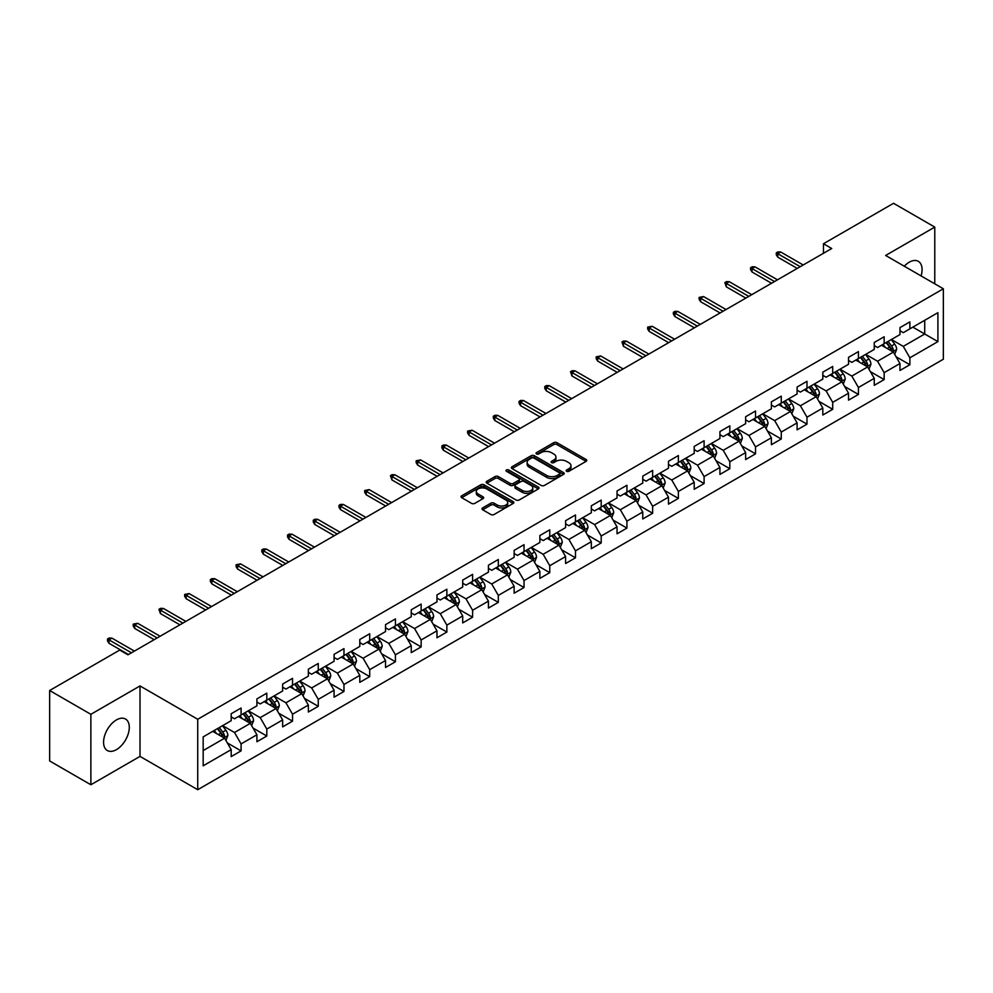 <?xml version="1.0" encoding="UTF-8"?>
<svg xmlns="http://www.w3.org/2000/svg" width="993" height="993" viewBox="0 0 993 993"><rect width="100%" height="100%" fill="white"/><g stroke="black" fill="none" stroke-linecap="round" stroke-linejoin="round"><path stroke-width="1.49" d="M566.618 471.303A1.601 0.931 0 0 0 568.89 471.303L586.081 461.373A2.284 1.316 0 0 0 586.751 460.442A2.284 1.316 0 0 0 586.081 459.498L556.949 442.679A2.284 1.316 0 0 0 553.722 442.679L536.518 452.609A1.601 0.931 0 0 0 536.046 453.267A1.601 0.931 0 0 0 536.518 453.925A1.601 0.931 0 0 0 538.789 453.925L541.011 452.634A7.323 4.233 0 0 1 551.376 452.634L553.796 454.037A7.323 4.233 0 0 1 555.943 457.028A7.323 4.233 0 0 1 553.796 460.02L551.574 461.298A1.601 0.931 0 0 0 551.103 461.956A1.601 0.931 0 0 0 551.574 462.614A1.601 0.931 0 0 0 553.833 462.614L556.068 461.323A7.323 4.233 0 0 1 566.42 461.323L568.852 462.726A7.323 4.233 0 0 1 571 465.717A7.323 4.233 0 0 1 568.852 468.708L566.618 469.987A1.601 0.931 0 0 0 566.159 470.645A1.601 0.931 0 0 0 566.618 471.303L566.618 469.987M116.429 749.628A18.184 10.501 120 0 0 128.308 733.604A18.184 10.501 120 0 0 125.528 719.031A18.184 10.501 120 0 0 116.429 719.925A18.184 10.501 120 0 0 104.55 735.962A18.184 10.501 120 0 0 107.331 750.534A18.184 10.501 120 0 0 116.429 749.628M921.094 275.93A18.184 10.501 120 0 0 918.314 261.32A18.184 10.501 120 0 0 909.216 262.214A18.184 10.501 120 0 0 904.275 266.211M482.66 507.907A2.284 1.316 0 0 0 481.99 508.838A2.284 1.316 0 0 0 482.66 509.769L490.84 514.498A2.284 1.316 0 0 0 494.08 514.498L513.17 503.463A2.284 1.316 0 0 0 513.84 502.532A2.284 1.316 0 0 0 513.17 501.602L484.038 484.783A2.284 1.316 0 0 0 480.798 484.783L461.708 495.805A2.284 1.316 0 0 0 461.037 496.736A2.284 1.316 0 0 0 461.708 497.679L471.576 503.377A2.284 1.316 0 0 0 474.815 503.377L482.983 498.66A2.284 1.316 0 0 0 483.653 497.716A2.284 1.316 0 0 0 482.983 496.785L478.092 493.955A6.119 3.538 0 0 1 476.305 491.461A6.119 3.538 0 0 1 480.078 488.196A6.119 3.538 0 0 1 486.756 488.966L505.934 500.038A6.119 3.538 0 0 1 507.721 502.532A6.119 3.538 0 0 1 503.947 505.797A6.119 3.538 0 0 1 497.27 505.027L494.08 503.19A2.284 1.316 0 0 0 490.84 503.19L482.66 507.907L482.66 509.769M140.013 685.94L90.872 714.315L49.65 690.507L49.65 760.961L90.872 784.755L140.013 756.393L197.719 789.708L197.719 719.267L140.013 685.94L140.013 756.393M934.773 283.824L934.773 227.087L885.644 255.462L943.35 288.777L197.719 719.267M934.773 227.087L893.551 203.292L823.47 243.744L823.47 253.265M49.65 690.507L119.731 650.055L127.973 654.809L831.724 248.511L823.47 243.744M541.173 485.428A2.284 1.316 0 0 0 544.412 485.428L563.503 474.406A2.284 1.316 0 0 0 564.173 473.475A2.284 1.316 0 0 0 563.503 472.544L534.371 455.713A2.284 1.316 0 0 0 531.143 455.713L512.04 466.747A2.284 1.316 0 0 0 511.37 467.678A2.284 1.316 0 0 0 512.04 468.609L541.173 485.428M507.1 471.65A1.601 0.931 0 0 1 508.726 471.874L538.305 488.953L519.24 499.963A2.284 1.316 0 0 1 516 499.963L486.868 483.144L495.048 478.465L495.048 476.553L486.868 481.27A2.284 1.316 0 0 0 486.198 482.213A2.284 1.316 0 0 0 486.868 483.144L486.868 481.27M495.048 478.465A2.284 1.316 0 0 1 498.287 478.465L498.287 476.553A2.284 1.316 0 0 0 495.048 476.553M498.287 476.553L510.104 483.38A2.284 1.316 0 0 0 513.331 483.38L518.756 480.252A2.284 1.316 0 0 0 519.426 479.309A2.284 1.316 0 0 0 518.756 478.378L506.455 471.278A1.601 0.931 0 0 1 505.983 470.62A1.601 0.931 0 0 1 506.976 469.763A1.601 0.931 0 0 1 508.726 469.962L538.343 487.066A2.284 1.316 0 0 1 539.013 487.997A2.284 1.316 0 0 1 538.343 488.941L538.343 487.066M197.719 789.708L943.35 359.23L943.35 288.777M227.323 742.925L241.088 750.869L241.088 743.918L256.914 734.783L256.914 741.734L266.807 736.024L266.807 729.073L282.633 719.925L282.633 726.876L292.538 721.166L292.538 714.215L308.364 705.08L308.364 712.031L318.256 706.321L318.256 699.37L334.082 690.222L334.082 697.173L343.975 691.463L343.975 684.512L359.801 675.377L359.801 682.328L369.706 676.618L369.706 669.667L385.532 660.531L385.532 667.47L395.425 661.76L395.425 654.809L411.251 645.673L411.251 652.624L421.144 646.915L421.144 639.964L436.97 630.828L436.97 637.779L446.862 632.057L446.862 625.118L462.701 615.97L462.701 622.921L472.594 617.212L472.594 610.261L488.419 601.125L488.419 608.076L498.312 602.366L498.312 595.415L514.138 586.267L514.138 593.218L524.031 587.508L524.031 580.557L539.869 571.422L539.869 578.373L549.762 572.663L549.762 565.712L565.588 556.564L565.588 563.515L575.481 557.805L575.481 550.854L591.307 541.719L591.307 548.67L601.199 542.96L601.199 536.009L617.038 526.873L617.038 533.812L626.931 528.102L626.931 521.151L642.756 512.016L642.756 518.967L652.649 513.257L652.649 506.306L668.475 497.17L668.475 504.121L678.368 498.399L678.368 491.461L694.206 482.313L694.206 489.264L704.099 483.554L704.099 476.603L719.925 467.467L719.925 474.418L729.818 468.708L729.818 461.757L745.644 452.609L745.644 459.56L755.536 453.851L755.536 446.9L771.375 437.764L771.375 444.715L781.268 439.005L781.268 432.054L797.094 422.906L797.094 429.857L806.986 424.148L806.986 417.197L822.812 408.061L822.812 415.012L832.705 409.302L832.705 402.351L848.543 393.216L848.543 400.154L858.436 394.444L858.436 387.493L874.262 378.358L874.262 385.309L884.155 379.599L884.155 372.648L899.981 363.512L899.981 370.463L909.873 364.741L909.873 357.803L937.913 341.617L937.913 312.671L924.719 320.292L924.719 333.996L937.913 341.617M241.088 750.869L231.195 756.579L231.195 749.628L203.168 765.814L203.168 736.88L231.195 720.695L231.195 713.744L241.088 708.034L241.088 714.985L256.914 705.837L256.914 698.886L266.807 693.176L266.807 700.127L282.633 690.991L282.633 684.04L292.538 678.331L292.538 685.282L308.364 676.134L308.364 669.183L318.256 663.473L318.256 670.424L334.082 661.288L334.082 654.337L343.975 648.628L343.975 655.579L359.801 646.431L359.801 639.492L369.706 633.77L369.706 640.721L385.532 631.585L385.532 624.634L395.425 618.924L395.425 625.875L411.251 616.74L411.251 609.789L421.144 604.079L421.144 611.018L436.97 601.882L436.97 594.931L446.862 589.221L446.862 596.172L462.701 587.037L462.701 580.086L472.594 574.376L472.594 581.327L488.419 572.179L488.419 565.228L498.312 559.518L498.312 566.469L514.138 557.334L514.138 550.383L524.031 544.673L524.031 551.624L539.869 542.476L539.869 535.525L549.762 529.815L549.762 536.766L565.588 527.631L565.588 520.68L575.481 514.97L575.481 521.921L591.307 512.773L591.307 505.834L601.199 500.112L601.199 507.063L617.038 497.927L617.038 490.976L626.931 485.267L626.931 492.218L642.756 483.082L642.756 476.131L652.649 470.421L652.649 477.36L668.475 468.224L668.475 461.273L678.368 455.564L678.368 462.515L694.206 453.379L694.206 446.428L704.099 440.718L704.099 447.669L719.925 438.521L719.925 431.57L729.818 425.86L729.818 432.811L745.644 423.676L745.644 416.725L755.536 411.015L755.536 417.966L771.375 408.818L771.375 401.867L781.268 396.157L781.268 403.108L797.094 393.973L797.094 387.022L806.986 381.312L806.986 388.263L822.812 379.115L822.812 372.176L832.705 366.454L832.705 373.405L848.543 364.27L848.543 357.319L858.436 351.609L858.436 358.56L874.262 349.424L874.262 342.473L884.155 336.764L884.155 343.702L899.981 334.567L899.981 327.616L909.873 321.906L909.873 328.857L937.913 312.671M238.444 716.499L250.323 723.351L234.497 732.499L222.618 725.647M231.195 716.884L234.497 718.783L241.088 714.985M234.497 732.499L241.088 743.918M250.323 723.351L256.914 734.783M264.175 701.654L276.042 708.505L260.216 717.641L248.337 710.789M256.914 702.026L260.216 703.938L266.807 700.127M260.216 717.641L266.807 729.073M276.042 708.505L282.633 719.925M289.894 686.796L301.76 693.66L285.934 702.796L274.068 695.944M282.633 687.181L285.934 689.08L292.538 685.282M285.934 702.796L292.538 714.215M301.76 693.66L308.364 705.08M315.613 671.951L327.491 678.802L311.653 687.938L299.787 681.086M308.364 672.335L311.653 674.235L318.256 670.424M311.653 687.938L318.256 699.37M327.491 678.802L334.082 690.222M341.344 657.093L353.21 663.957L337.384 673.093L325.505 666.241M334.082 657.478L337.384 659.389L343.975 655.579M337.384 673.093L343.975 684.512M353.21 663.957L359.801 675.377M367.062 642.248L378.929 649.099L363.103 658.247L351.237 651.383M359.801 642.632L363.103 644.531L369.706 640.721M363.103 658.247L369.706 669.667M378.929 649.099L385.532 660.531M392.781 627.402L404.66 634.254L388.822 643.39L376.955 636.538M385.532 627.775L388.822 629.686L395.425 625.875M388.822 643.39L395.425 654.809M404.66 634.254L411.251 645.673M418.512 612.544L430.379 619.396L414.553 628.544L402.674 621.68M411.251 612.929L414.553 614.828L421.144 611.018M414.553 628.544L421.144 639.964M430.379 619.396L436.97 630.828M444.231 597.699L456.097 604.551L440.271 613.686L428.405 606.835M436.97 598.071L440.271 599.983L446.862 596.172M440.271 613.686L446.862 625.118M456.097 604.551L462.701 615.97M469.95 582.841L481.828 589.693L465.99 598.841L454.124 591.989M462.701 583.226L465.99 585.125L472.594 581.327M465.99 598.841L472.594 610.261M481.828 589.693L488.419 601.125M495.681 567.996L507.547 574.848L491.721 583.983L479.842 577.132M488.419 568.368L491.721 570.28L498.312 566.469M491.721 583.983L498.312 595.415M507.547 574.848L514.138 586.267M521.399 553.138L533.266 560.002L517.44 569.138L505.574 562.286M514.138 553.523L517.44 555.422L524.031 551.624M517.44 569.138L524.031 580.557M533.266 560.002L539.869 571.422M547.118 538.293L558.997 545.145L543.159 554.28L531.292 547.428M539.869 538.678L543.159 540.577L549.762 536.766M543.159 554.28L549.762 565.712M558.997 545.145L565.588 556.564M572.849 523.435L584.716 530.299L568.89 539.435L557.011 532.583M565.588 523.82L568.89 525.731L575.481 521.921M568.89 539.435L575.481 550.854M584.716 530.299L591.307 541.719M598.568 508.59L610.434 515.441L594.608 524.589L582.742 517.725M591.307 508.975L594.608 510.874L601.199 507.063M594.608 524.589L601.199 536.009M610.434 515.441L617.038 526.873M624.287 493.744L636.165 500.596L620.327 509.732L608.461 502.88M617.038 494.117L620.327 496.028L626.931 492.218M620.327 509.732L626.931 521.151M636.165 500.596L642.756 512.016M650.018 478.887L661.884 485.738L646.058 494.886L634.179 488.022M642.756 479.271L646.058 481.171L652.649 477.36M646.058 494.886L652.649 506.306M661.884 485.738L668.475 497.17M675.736 464.041L687.603 470.893L671.777 480.029L659.911 473.177M668.475 464.414L671.777 466.325L678.368 462.515M671.777 480.029L678.368 491.461M687.603 470.893L694.206 482.313M701.455 449.184L713.334 456.035L697.496 465.183L685.629 458.332M694.206 449.568L697.496 451.467L704.099 447.669M697.496 465.183L704.099 476.603M713.334 456.035L719.925 467.467M727.174 434.338L739.053 441.19L723.227 450.325L711.348 443.474M719.925 434.711L723.227 436.622L729.818 432.811M723.227 450.325L729.818 461.757M739.053 441.19L745.644 452.609M752.905 419.48L764.771 426.345L748.945 435.48L737.079 428.628M745.644 419.865L748.945 421.764L755.536 417.966M748.945 435.48L755.536 446.9M764.771 426.345L771.375 437.764M778.624 404.635L790.502 411.487L774.664 420.622L762.798 413.771M771.375 405.02L774.664 406.919L781.268 403.108M774.664 420.622L781.268 432.054M790.502 411.487L797.094 422.906M804.342 389.777L816.221 396.641L800.395 405.777L788.516 398.925M797.094 390.162L800.395 392.074L806.986 388.263M800.395 405.777L806.986 417.197M816.221 396.641L822.812 408.061M830.074 374.932L841.94 381.784L826.114 390.932L814.248 384.068M822.812 375.317L826.114 377.216L832.705 373.405M826.114 390.932L832.705 402.351M841.94 381.784L848.543 393.216M855.792 360.087L867.671 366.938L851.833 376.074L839.966 369.222M848.543 360.459L851.833 362.371L858.436 358.56M851.833 376.074L858.436 387.493M867.671 366.938L874.262 378.358M881.511 345.229L893.39 352.081L877.564 361.229L865.685 354.364M874.262 345.614L877.564 347.513L884.155 343.702M877.564 361.229L884.155 372.648M893.39 352.081L899.981 363.512M912.84 327.144L924.719 333.996L903.282 346.371L891.404 339.519M899.981 330.756L903.282 332.667L909.873 328.857M903.282 346.371L909.873 357.803M90.872 714.315L90.872 784.755M203.168 750.584L224.592 738.209L212.725 731.357M224.592 738.209L231.195 749.628M896.108 356.797L909.873 364.741M870.389 371.643L884.155 379.599M844.658 386.5L858.436 394.444M818.94 401.346L832.705 409.302M793.221 416.204L806.986 424.148M767.49 431.049L781.268 439.005M741.771 445.907L755.536 453.851M716.052 460.752L729.818 468.708M690.334 475.61L704.099 483.554M664.602 490.455L678.368 498.399M638.884 505.3L652.649 513.257M613.165 520.158L626.931 528.102M587.434 535.004L601.199 542.96M561.715 549.861L575.481 557.805M535.997 564.707L549.762 572.663M510.265 579.564L524.031 587.508M484.547 594.41L498.312 602.366M458.828 609.268L472.594 617.212M433.097 624.113L446.862 632.057M407.378 638.958L421.144 646.915M381.66 653.816L395.425 661.76M355.928 668.661L369.706 676.618M330.21 683.519L343.975 691.463M304.491 698.364L318.256 706.321M278.76 713.222L292.538 721.166M253.041 728.068L266.807 736.024M567.264 471.526L568.852 470.608A7.323 4.233 0 0 0 571 467.616L571 465.717M555.943 457.028L555.943 458.927A7.323 4.233 0 0 1 553.796 461.919L552.207 462.837M586.081 459.498L586.081 461.373L556.949 444.591A2.284 1.316 0 0 0 553.722 444.591L537.163 454.149M563.478 474.418L534.371 457.624A2.284 1.316 0 0 0 531.143 457.624L512.065 468.634M559.469 474.12A1.601 0.931 0 0 0 559.928 473.475A1.601 0.931 0 0 0 559.469 472.817L533.886 458.058A1.601 0.931 0 0 0 531.627 458.058L529.281 459.411A7.323 4.233 0 0 0 527.134 462.403A7.323 4.233 0 0 0 529.281 465.394L546.758 475.486A7.323 4.233 0 0 0 557.11 475.486L559.469 474.12L559.469 476.032A1.601 0.931 0 0 0 559.928 475.374L559.928 473.475M527.134 462.403L527.134 464.302A7.323 4.233 0 0 0 529.281 467.293L529.281 465.394M559.469 476.032L557.11 477.385A7.323 4.233 0 0 1 546.758 477.385L529.281 467.293M498.287 478.465L510.104 485.279A2.284 1.316 0 0 0 513.331 485.279L518.756 482.151A2.284 1.316 0 0 0 519.426 481.22L519.426 479.309M522.355 490.455A6.119 3.538 0 0 0 529.033 491.225A6.119 3.538 0 0 0 532.807 487.96A6.119 3.538 0 0 0 531.019 485.453L524.254 481.555A2.284 1.316 0 0 0 521.027 481.555L515.603 484.683A2.284 1.316 0 0 0 514.933 485.614A2.284 1.316 0 0 0 515.603 486.558L522.355 490.455L522.355 492.354A6.119 3.538 0 0 0 529.033 493.124A6.119 3.538 0 0 0 532.807 489.859L532.807 487.96M514.933 485.614L514.933 487.526A2.284 1.316 0 0 0 515.603 488.457L515.603 486.558M522.355 492.354L515.603 488.457M507.721 502.532L507.721 504.432A6.119 3.538 0 0 1 503.947 507.708A6.119 3.538 0 0 1 497.27 506.939L494.08 505.089A2.284 1.316 0 0 0 490.84 505.089L482.697 509.794M476.305 491.461L476.305 493.36A6.119 3.538 0 0 0 478.092 495.867L478.092 493.955M482.983 496.785L482.983 498.66L478.092 495.867M513.145 503.488L484.038 486.682A2.284 1.316 0 0 0 480.798 486.682L461.733 497.692M894.693 354.34L896.654 349.399A6.181 3.562 -120 0 0 894.681 344.137L891.28 339.594M885.346 347.438L883.038 344.36M892.434 351.534L893.315 349.66A6.181 3.562 -120 0 0 891.553 345.949L888.139 341.406M886.6 342.3L890.373 347.339A3.153 1.812 60 0 1 890.944 348.295L893.315 349.66M886.166 342.548L889.567 347.091A6.181 3.562 60 0 1 891.342 350.802M800.221 266.695L777.767 253.724L777.767 257.15L776.29 254.779L776.29 252.867L777.767 253.724L780.734 252.011L803.188 264.982M777.767 257.15L797.255 268.408M776.29 252.867L777.929 251.912L780.734 252.011M868.974 369.197L870.935 364.245A6.181 3.562 -120 0 0 868.962 358.994L865.561 354.451M859.628 362.296L857.307 359.205M866.715 366.38L867.597 364.518A6.181 3.562 -120 0 0 865.822 360.794L862.42 356.251M860.869 357.145L864.655 362.184A3.153 1.812 60 0 1 865.226 363.14L867.597 364.518M860.447 357.393L863.848 361.936A6.181 3.562 60 0 1 865.611 365.66M843.243 384.043L845.204 379.103A6.181 3.562 -120 0 0 843.231 373.84L839.83 369.297M833.897 377.141L831.588 374.051M840.984 381.238L841.865 379.363A6.181 3.562 -120 0 0 840.103 375.652L836.702 371.109M835.15 372.003L838.924 377.042A3.153 1.812 60 0 1 839.495 377.998L841.865 379.363M834.716 372.251L838.129 376.794A6.181 3.562 60 0 1 839.892 380.505M774.503 281.54L752.049 268.582L752.049 272.008L750.559 269.624L750.559 267.725L752.049 268.582L755.015 266.869L777.469 279.827M752.049 272.008L771.536 283.253M750.559 267.725L752.21 266.769L755.015 266.869M748.784 296.398L726.317 283.427L726.317 286.853L724.84 282.571L726.317 283.427L729.296 281.714L751.751 294.685M726.317 286.853L745.817 298.111M724.84 282.571L726.491 281.615L729.296 281.714M817.524 398.888L819.486 393.948A6.181 3.562 -120 0 0 817.512 388.685L814.111 384.142M808.178 391.999L805.869 388.908M815.265 396.083L816.147 394.221A6.181 3.562 -120 0 0 814.384 390.497L810.971 385.954M809.432 386.848L813.205 391.887A3.153 1.812 60 0 1 813.776 392.843L816.147 394.221M808.997 387.096L812.398 391.639A6.181 3.562 60 0 1 814.173 395.363M791.806 413.746L793.767 408.806A6.181 3.562 -120 0 0 791.793 403.543L788.392 399M782.459 406.845L780.138 403.754M789.547 410.941L790.428 409.066A6.181 3.562 -120 0 0 788.653 405.355L785.252 400.812M783.7 401.706L787.486 406.745A3.153 1.812 60 0 1 788.057 407.701L790.428 409.066M783.278 401.954L786.679 406.497A6.181 3.562 60 0 1 788.442 410.208M766.075 428.591L768.036 423.651A6.181 3.562 -120 0 0 766.062 418.388L762.661 413.845M756.728 421.69L754.419 418.612M763.816 425.786L764.697 423.912A6.181 3.562 -120 0 0 762.934 420.2L759.533 415.657M757.982 416.551L761.755 421.591A3.153 1.812 60 0 1 762.326 422.546L764.697 423.912M757.547 416.799L760.961 421.342A6.181 3.562 60 0 1 762.723 425.066M723.053 311.243L700.599 298.272L700.599 301.711L699.122 299.327L699.122 297.416L700.599 298.272L703.565 296.559L726.02 309.531M700.599 301.711L720.086 312.956M699.122 297.416L703.565 296.559M697.334 326.101L674.88 313.13L674.88 316.556L673.391 314.173L673.391 312.274L674.88 313.13L677.847 311.417L700.301 324.376M674.88 316.556L694.368 327.814M673.391 312.274L675.041 311.318L677.847 311.417M671.616 340.947L649.149 327.975L649.149 331.401L647.672 329.031L647.672 327.119L649.149 327.975L652.128 326.263L674.582 339.234M649.149 331.401L668.649 342.659M647.672 327.119L652.128 326.263M740.356 443.449L742.317 438.509A6.181 3.562 -120 0 0 740.344 433.246L736.943 428.703M731.009 436.548L728.701 433.457M738.097 440.644L738.978 438.769A6.181 3.562 -120 0 0 737.216 435.046L733.802 430.503M732.263 431.409L736.036 436.448A3.153 1.812 60 0 1 736.607 437.404L738.978 438.769M731.829 431.657L735.23 436.2A6.181 3.562 60 0 1 737.005 439.911M645.884 355.792L623.43 342.833L623.43 346.259L621.953 341.977L623.43 342.833L626.397 341.12L648.863 354.079M623.43 346.259L642.918 357.505M621.953 341.977L623.592 341.021L626.397 341.12M714.637 458.294L716.598 453.354A6.181 3.562 -120 0 0 714.625 448.091L711.224 443.548M705.291 451.393L702.97 448.315M712.378 455.489L713.259 453.615A6.181 3.562 -120 0 0 711.485 449.903L708.083 445.361M706.532 446.254L710.318 451.294A3.153 1.812 60 0 1 710.889 452.249L713.259 453.615M706.11 446.502L709.511 451.045A6.181 3.562 60 0 1 711.273 454.757M620.166 370.65L597.712 357.679L597.712 361.104L596.222 358.734L596.222 356.822L597.712 357.679L600.678 355.966L623.132 368.937M597.712 361.104L617.199 372.363M596.222 356.822L600.678 355.966M688.906 473.152L690.867 468.212A6.181 3.562 -120 0 0 688.894 462.949L685.493 458.406M679.56 466.251L677.251 463.16M686.647 470.334L687.541 468.473A6.181 3.562 -120 0 0 685.766 464.749L682.365 460.206M680.813 461.1L684.587 466.139A3.153 1.812 60 0 1 685.158 467.095L687.541 468.473M680.379 461.348L683.792 465.891A6.181 3.562 60 0 1 685.555 469.615M594.447 385.495L571.98 372.536L571.98 375.962L570.503 371.68L571.98 372.536L574.959 370.823L597.414 383.782M571.98 375.962L591.48 387.208M570.503 371.68L572.154 370.724L574.959 370.823M663.187 487.997L665.149 483.057A6.181 3.562 -120 0 0 663.175 477.794L659.774 473.251M653.841 481.096L651.532 478.018M660.928 485.192L661.81 483.318A6.181 3.562 -120 0 0 660.047 479.607L656.646 475.064M655.095 475.957L658.868 480.997A3.153 1.812 60 0 1 659.439 481.953L661.81 483.318M654.66 476.206L658.061 480.749A6.181 3.562 60 0 1 659.836 484.46M568.716 400.353L546.262 387.382L546.262 390.808L544.785 388.437L544.785 386.525L546.262 387.382L549.228 385.669L571.695 398.64M546.262 390.808L565.749 402.066M544.785 386.525L546.423 385.569L549.228 385.669M637.469 502.855L639.43 497.903A6.181 3.562 -120 0 0 637.456 492.652L634.055 488.109M628.122 495.954L625.801 492.863M635.21 500.038L636.091 498.176A6.181 3.562 -120 0 0 634.316 494.452L630.915 489.909M629.363 490.803L633.149 495.842A3.153 1.812 60 0 1 633.72 496.798L636.091 498.176M628.941 491.051L632.342 495.594A6.181 3.562 60 0 1 634.105 499.318M542.997 415.198L520.543 402.239L520.543 405.665L519.054 403.282L519.054 401.383L520.543 402.239L523.51 400.527L545.964 413.485M520.543 405.665L540.031 416.911M519.054 401.383L520.704 400.427L523.51 400.527M611.738 517.701L613.699 512.76A6.181 3.562 -120 0 0 611.725 507.497L608.324 502.954M602.391 510.799L600.082 507.708M609.479 514.895L610.372 513.021A6.181 3.562 -120 0 0 608.597 509.31L605.196 504.767M603.645 505.66L607.418 510.7A3.153 1.812 60 0 1 607.989 511.656L610.372 513.021M603.21 505.909L606.624 510.452A6.181 3.562 60 0 1 608.386 514.163M517.279 430.056L494.824 417.085L494.824 420.511L493.335 418.127L493.335 416.228L494.824 417.085L497.791 415.372L520.245 428.343M494.824 420.511L514.312 431.769M493.335 416.228L494.986 415.273L497.791 415.372M586.019 532.546L587.98 527.606A6.181 3.562 -120 0 0 586.007 522.343L582.606 517.8M576.672 525.657L574.364 522.566M583.76 529.741L584.641 527.879A6.181 3.562 -120 0 0 582.879 524.155L579.478 519.612M577.926 520.506L581.699 525.545A3.153 1.812 60 0 1 582.27 526.501L584.641 527.879M577.492 520.754L580.893 525.297A6.181 3.562 60 0 1 582.668 529.021M491.547 444.901L469.093 431.943L469.093 435.368L467.616 432.985L467.616 431.074L469.093 431.943L472.06 430.217L494.526 443.188M469.093 435.368L488.581 446.614M467.616 431.074L472.06 430.217M560.3 547.404L562.261 542.463A6.181 3.562 -120 0 0 560.288 537.201L556.887 532.658M550.954 540.502L548.632 537.412M558.041 544.598L558.922 542.724A6.181 3.562 -120 0 0 557.147 539.013L553.746 534.47M552.195 535.364L555.981 540.403A3.153 1.812 60 0 1 556.552 541.359L558.922 542.724M551.773 535.612L555.174 540.155A6.181 3.562 60 0 1 556.936 543.866M465.829 459.759L443.374 446.788L443.374 450.214L441.885 447.831L441.885 445.931L443.374 446.788L446.341 445.075L468.795 458.034M443.374 450.214L462.862 461.472M441.885 445.931L443.536 444.976L446.341 445.075M534.569 562.249L536.53 557.309A6.181 3.562 -120 0 0 534.557 552.046L531.156 547.503M525.223 555.348L522.914 552.269M532.31 559.444L533.204 557.582A6.181 3.562 -120 0 0 531.429 553.858L528.028 549.315M526.476 550.209L530.25 555.248A3.153 1.812 60 0 1 530.821 556.204L533.204 557.582M526.042 550.457L529.455 555A6.181 3.562 60 0 1 531.218 558.724M440.11 474.604L417.656 461.633L417.656 465.072L416.166 462.688L416.166 460.777L417.656 461.633L420.622 459.92L443.077 472.891M417.656 465.072L437.143 476.317M416.166 460.777L420.622 459.92M508.85 577.107L510.812 572.167A6.181 3.562 -120 0 0 508.838 566.904L505.437 562.361M499.504 570.205L497.195 567.115M506.591 574.302L507.473 572.427A6.181 3.562 -120 0 0 505.71 568.716L502.309 564.173M500.757 565.067L504.531 570.106A3.153 1.812 60 0 1 505.102 571.062L507.473 572.427M500.323 565.315L503.724 569.858A6.181 3.562 60 0 1 505.499 573.569M414.379 489.45L391.925 476.491L391.925 479.917L390.448 475.635L391.925 476.491L394.891 474.778L417.358 487.737M391.925 479.917L411.412 491.163M390.448 475.635L392.086 474.679L394.891 474.778M483.132 591.952L485.093 587.012A6.181 3.562 -120 0 0 483.119 581.749L479.718 577.206M473.785 585.051L471.464 581.972M480.873 589.147L481.754 587.273A6.181 3.562 -120 0 0 479.979 583.561L476.578 579.018M475.039 579.912L478.812 584.951A3.153 1.812 60 0 1 479.383 585.907L481.754 587.273M474.604 580.16L478.005 584.703A6.181 3.562 60 0 1 479.78 588.415M388.66 504.307L366.206 491.336L366.206 494.762L364.716 492.391L364.716 490.48L366.206 491.336L369.173 489.623L391.627 502.595M366.206 494.762L385.694 506.02M364.716 490.48L369.173 489.623M457.401 606.81L459.362 601.87A6.181 3.562 -120 0 0 457.388 596.607L453.987 592.064M448.054 599.909L445.745 596.818M455.142 603.992L456.035 602.13A6.181 3.562 -120 0 0 454.26 598.407L450.859 593.864M449.308 594.757L453.081 599.797A3.153 1.812 60 0 1 453.652 600.753L456.035 602.13M448.873 595.006L452.287 599.549A6.181 3.562 60 0 1 454.049 603.272M362.941 519.153L340.487 506.194L340.487 509.62L338.998 507.237L338.998 505.338L340.487 506.194L343.454 504.481L365.908 517.44M340.487 509.62L359.975 520.866M338.998 505.338L340.649 504.382L343.454 504.481M431.682 621.655L433.643 616.715A6.181 3.562 -120 0 0 431.67 611.452L428.268 606.909M422.335 614.754L420.027 611.676M429.423 618.85L430.304 616.976A6.181 3.562 -120 0 0 428.542 613.264L425.141 608.721M423.589 609.615L427.362 614.655A3.153 1.812 60 0 1 427.933 615.61L430.304 616.976M423.155 609.863L426.556 614.406A6.181 3.562 60 0 1 428.331 618.118M337.223 534.011L314.756 521.04L314.756 524.465L313.279 522.095L313.279 520.183L314.756 521.04L317.723 519.327L340.189 532.298M314.756 524.465L334.244 535.724M313.279 520.183L314.93 519.227L317.723 519.327M405.963 636.513L407.924 631.56A6.181 3.562 -120 0 0 405.951 626.31L402.55 621.767M396.617 629.612L394.295 626.521M403.704 633.695L404.585 631.833A6.181 3.562 -120 0 0 402.81 628.11L399.409 623.567M397.87 624.46L401.644 629.5A3.153 1.812 60 0 1 402.215 630.456L404.585 631.833M397.436 624.709L400.837 629.252A6.181 3.562 60 0 1 402.612 632.975M311.492 548.856L289.037 535.897L289.037 539.323L287.548 536.94L287.548 535.041L289.037 535.897L292.004 534.184L314.458 547.143M289.037 539.323L308.525 550.569M287.548 535.041L289.199 534.085L292.004 534.184M380.232 651.358L382.193 646.418A6.181 3.562 -120 0 0 380.232 641.155L376.819 636.612M370.885 644.457L368.577 641.366M377.973 648.553L378.867 646.679A6.181 3.562 -120 0 0 377.092 642.967L373.691 638.425M372.139 639.318L375.913 644.358A3.153 1.812 60 0 1 376.484 645.313L378.867 646.679M371.717 639.566L375.118 644.109A6.181 3.562 60 0 1 376.881 647.821M285.773 563.714L263.319 550.743L263.319 554.168L261.829 551.785L261.829 549.886L263.319 550.743L266.285 549.03L288.74 562.001M263.319 554.168L282.806 565.427M261.829 549.886L263.48 548.93L266.285 549.03M354.513 666.204L356.475 661.264A6.181 3.562 -120 0 0 354.501 656.001L351.1 651.458M345.167 659.315L342.858 656.224M352.254 663.398L353.136 661.537A6.181 3.562 -120 0 0 351.373 657.813L347.972 653.27M346.42 654.164L350.194 659.203A3.153 1.812 60 0 1 350.765 660.159L353.136 661.537M345.986 654.412L349.387 658.955A6.181 3.562 60 0 1 351.162 662.679M260.054 578.559L237.588 565.6L237.588 569.026L236.111 566.643L236.111 564.732L237.588 565.6L240.554 563.875L263.021 576.846M237.588 569.026L257.075 580.272M236.111 564.732L240.554 563.875M328.795 681.061L330.756 676.121A6.181 3.562 -120 0 0 328.782 670.858L325.381 666.315M319.448 674.16L317.127 671.069M326.536 678.256L327.417 676.382A6.181 3.562 -120 0 0 325.642 672.671L322.241 668.128M320.702 669.021L324.475 674.061A3.153 1.812 60 0 1 325.046 675.017L327.417 676.382M320.267 669.27L323.668 673.813A6.181 3.562 60 0 1 325.443 677.524M234.323 593.417L211.869 580.446L211.869 583.872L210.379 581.488L210.379 579.589L211.869 580.446L214.836 578.733L237.29 591.691M211.869 583.872L231.357 595.13M210.379 579.589L212.03 578.634L214.836 578.733M303.064 695.907L305.025 690.967A6.181 3.562 -120 0 0 303.064 685.704L299.65 681.161M293.717 689.005L291.408 685.927M300.805 693.102L301.698 691.24A6.181 3.562 -120 0 0 299.923 687.516L296.522 682.973M294.971 683.867L298.744 688.906A3.153 1.812 60 0 1 299.315 689.862L301.698 691.24M294.549 684.115L297.95 688.658A6.181 3.562 60 0 1 299.712 692.382M208.604 608.262L186.15 595.291L186.15 598.729L184.661 596.346L184.661 594.435L186.15 595.291L189.117 593.578L211.571 606.549M186.15 598.729L205.638 609.975M184.661 594.435L189.117 593.578M277.345 710.765L279.306 705.824A6.181 3.562 -120 0 0 277.332 700.561L273.931 696.019M267.998 703.863L265.69 700.773M275.086 707.959L275.967 706.085A6.181 3.562 -120 0 0 274.205 702.374L270.804 697.831M269.252 698.724L273.025 703.764A3.153 1.812 60 0 1 273.596 704.72L275.967 706.085M268.818 698.973L272.219 703.516A6.181 3.562 60 0 1 273.994 707.227M182.886 623.107L160.419 610.149L160.419 613.575L158.942 609.292L160.419 610.149L163.386 608.436L185.852 621.395M160.419 613.575L179.907 624.82M158.942 609.292L160.593 608.337L163.386 608.436M251.626 725.61L253.587 720.67A6.181 3.562 -120 0 0 251.614 715.407L248.213 710.864M242.28 718.709L239.971 715.63M249.367 722.805L250.248 720.93A6.181 3.562 -120 0 0 248.473 717.219L245.072 712.676M243.533 713.57L247.307 718.609A3.153 1.812 60 0 1 247.878 719.565L250.248 720.93M243.099 713.818L246.5 718.361A6.181 3.562 60 0 1 248.275 722.072M157.155 637.965L134.7 624.994L134.7 628.42L133.211 626.049L133.211 624.138L134.7 624.994L137.667 623.281L160.121 636.252M134.7 628.42L154.188 639.678M133.211 624.138L137.667 623.281M225.895 740.468L227.856 735.528A6.181 3.562 -120 0 0 225.895 730.265L222.482 725.722M216.548 733.566L214.24 730.476M223.636 737.65L224.53 735.788A6.181 3.562 -120 0 0 222.755 732.064L219.354 727.521M217.802 728.415L221.576 733.455A3.153 1.812 60 0 1 222.159 734.41L224.53 735.788M217.38 728.663L220.781 733.206A6.181 3.562 60 0 1 222.544 736.93M131.436 652.811L108.982 639.852L108.982 643.278L107.492 640.895L107.492 638.995L108.982 639.852L111.948 638.139L134.403 651.098M108.982 643.278L128.469 654.524M107.492 638.995L109.143 638.04L111.948 638.139M568.852 470.608L568.852 468.708M551.574 462.614L551.574 461.298M553.796 461.919L553.796 460.02M536.518 453.925L536.518 452.609M553.722 444.591L553.722 442.679M556.949 444.591L556.949 442.679M512.04 468.609L512.04 466.747M531.143 457.624L531.143 455.713M534.371 457.624L534.371 455.713M563.503 474.406L563.503 472.544M546.758 477.385L546.758 475.486M557.11 477.385L557.11 475.486M510.104 485.279L510.104 483.38M513.331 485.279L513.331 483.38M518.756 482.151L518.756 480.252M508.726 471.874L508.726 469.962M490.84 505.089L490.84 503.19M494.08 505.089L494.08 503.19M497.27 506.939L497.27 505.027M461.708 497.679L461.708 495.805M480.798 486.682L480.798 484.783M484.038 486.682L484.038 484.783M513.17 503.463L513.17 501.602M892.781 351.733L896.617 349.524M891.553 345.949L894.681 344.137M887.146 348.481L889.567 347.091M867.05 366.578L870.886 364.369M865.822 360.794L868.962 358.994M861.428 363.339L863.848 361.936M841.332 381.436L845.167 379.227M840.103 375.652L843.231 373.84M835.709 378.184L838.129 376.794M815.613 396.281L819.448 394.072M814.384 390.497L817.512 388.685M809.99 393.042L812.398 391.639M789.882 411.139L793.717 408.917M788.653 405.355L791.793 403.543M784.259 407.887L786.679 406.497M764.163 425.985L767.999 423.775M762.934 420.2L766.062 418.388M758.54 422.745L760.961 421.342M738.444 440.842L742.28 438.621M737.216 435.046L740.344 433.246M732.822 437.59L735.23 436.2M712.713 455.688L716.549 453.478M711.485 449.903L714.625 448.091M707.09 452.436L709.511 451.045M686.995 470.545L690.83 468.324M685.766 464.749L688.894 462.949M681.372 467.293L683.792 465.891M661.276 485.391L665.111 483.181M660.047 479.607L663.175 477.794M655.653 482.139L658.061 480.749M635.557 500.236L639.38 498.027M634.316 494.452L637.456 492.652M629.922 496.996L632.342 495.594M609.826 515.094L613.662 512.885M608.597 509.31L611.725 507.497M604.203 511.842L606.624 510.452M584.107 529.939L587.943 527.73M582.879 524.155L586.007 522.343M578.485 526.7L580.893 525.297M558.389 544.797L562.212 542.575M557.147 539.013L560.288 537.201M552.753 541.545L555.174 540.155M532.658 559.642L536.493 557.433M531.429 553.858L534.557 552.046M527.035 556.403L529.455 555M506.939 574.5L510.774 572.278M505.71 568.716L508.838 566.904M501.316 571.248L503.724 569.858M481.22 589.346L485.043 587.136M479.979 583.561L483.119 581.749M475.585 586.093L478.005 584.703M455.489 604.203L459.325 601.981M454.26 598.407L457.388 596.607M449.866 600.951L452.287 599.549M429.77 619.049L433.606 616.839M428.542 613.264L431.67 611.452M424.148 615.797L426.556 614.406M404.052 633.894L407.875 631.685M402.81 628.11L405.951 626.31M398.416 630.654L400.837 629.252M378.321 648.752L382.156 646.542M377.092 642.967L380.232 641.155M372.698 645.5L375.118 644.109M352.602 663.597L356.437 661.388M351.373 657.813L354.501 656.001M346.979 660.357L349.387 658.955M326.883 678.455L330.706 676.233M325.642 672.671L328.782 670.858M321.248 675.203L323.668 673.813M301.152 693.3L304.988 691.091M299.923 687.516L303.064 685.704M295.529 690.061L297.95 688.658M275.433 708.158L279.269 705.936M274.205 702.374L277.332 700.561M269.811 704.906L272.219 703.516M249.715 723.003L253.538 720.794M248.473 717.219L251.614 715.407M244.079 719.751L246.5 718.361M223.984 737.861L227.819 735.639M222.755 732.064L225.895 730.265M218.361 734.609L220.781 733.206"/></g></svg>
